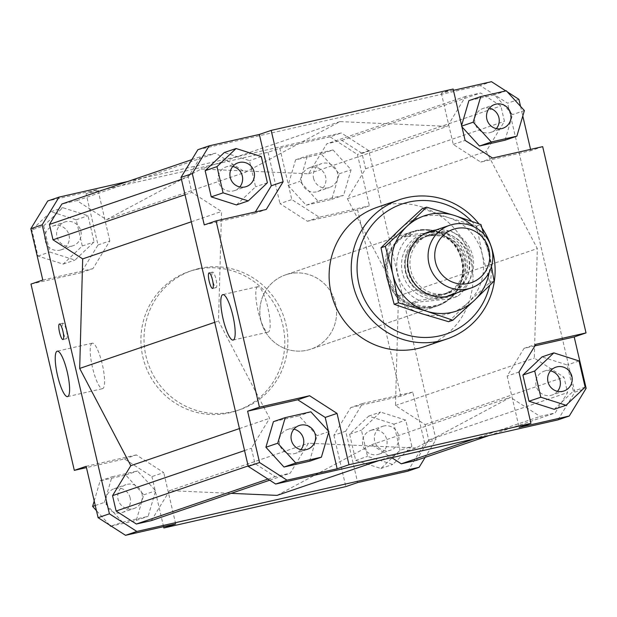 <?xml version="1.0" encoding="UTF-8"?>
<svg xmlns="http://www.w3.org/2000/svg" width="617" height="617" viewBox="0 0 617 617"><rect width="100%" height="100%" fill="white"/><g stroke="black" fill="none" stroke-linecap="round" stroke-linejoin="round"><path stroke-width="0.46" stroke-dasharray="3.08 2.31" d="M420.678 229.763A39.241 38.269 -108.9 0 1 462.411 260.575A39.241 38.269 -108.9 0 1 437.684 305.855A39.241 38.269 -108.9 0 1 429.324 307.667A39.241 38.269 -108.9 0 1 387.599 276.856A39.241 38.269 -108.9 0 1 412.326 231.583A39.241 38.269 -108.9 0 1 420.678 229.763M293.893 273.053A39.241 38.269 -108.9 0 1 335.617 303.873A39.241 38.269 -108.9 0 1 310.899 349.145A39.241 38.269 -108.9 0 1 302.538 350.965A39.241 38.269 -108.9 0 1 260.814 320.154A39.241 38.269 -108.9 0 1 285.532 274.873A39.241 38.269 -108.9 0 1 293.893 273.053M420.971 230.295A38.632 37.668 -108.9 0 1 462.048 260.629A38.632 37.668 -108.9 0 1 437.708 305.191A38.632 37.668 -108.9 0 1 429.478 306.988A38.632 37.668 -108.9 0 1 388.409 276.655A38.632 37.668 -108.9 0 1 412.742 232.085A38.632 37.668 -108.9 0 1 420.971 230.295M433.227 234.954A30.048 29.3 -108.9 0 1 465.727 261.863A30.048 29.3 -108.9 0 1 446.245 293.206A30.048 29.3 -108.9 0 1 439.852 294.602A30.048 29.3 -108.9 0 1 407.351 267.693A30.048 29.3 -108.9 0 1 426.833 236.342A30.048 29.3 -108.9 0 1 433.227 234.954M431.175 235.655A30.048 29.3 -108.9 0 1 463.12 259.248A30.048 29.3 -108.9 0 1 444.194 293.908A30.048 29.3 -108.9 0 1 437.792 295.304A30.048 29.3 -108.9 0 1 405.847 271.711A30.048 29.3 -108.9 0 1 424.774 237.044A30.048 29.3 -108.9 0 1 431.175 235.655M442.967 233.133L404.305 236.997L414.246 231.568L422.36 229.817L428.244 229.678L435.687 230.743L442.967 233.133L450.163 230.681A38.632 37.668 -108.9 0 1 457.459 296.415L450.263 298.875L439.219 304.682L430.874 306.51L420.856 306.063L411.601 302.739L418.796 300.278L457.459 296.415M433.265 231.784A33.11 32.285 71.1 0 0 426.208 233.319A33.11 32.285 71.1 0 0 404.744 267.863A33.11 32.285 71.1 0 0 440.561 297.517A33.11 32.285 71.1 0 0 447.61 295.983A33.11 32.285 71.1 0 0 469.082 261.431A33.11 32.285 71.1 0 0 433.265 231.784M450.263 298.875L411.601 302.739M450.163 230.681L411.5 234.545L404.305 236.997M418.796 300.278A38.632 37.668 -108.9 0 1 411.5 234.545M386.473 275.544A39.241 38.269 -108.9 0 1 411.516 231.853A39.241 38.269 -108.9 0 1 415.303 230.781A39.241 38.269 -108.9 0 1 461.015 258.554A39.241 38.269 -108.9 0 1 436.882 306.125A39.241 38.269 -108.9 0 1 433.088 307.204A39.241 38.269 -108.9 0 1 387.437 279.632M307.104 350.225A39.241 38.269 71.1 0 0 310.899 349.145A39.241 38.269 71.1 0 0 335.031 301.574A39.241 38.269 71.1 0 0 289.327 273.801A39.241 38.269 71.1 0 0 285.532 274.873A39.241 38.269 71.1 0 0 261.4 322.452A39.241 38.269 71.1 0 0 307.104 350.225M199.268 268.464A73.577 71.749 71.1 0 0 192.165 270.477A73.577 71.749 71.1 0 0 146.908 359.68A73.577 71.749 71.1 0 0 232.617 411.755A73.577 71.749 71.1 0 0 239.72 409.734A73.577 71.749 71.1 0 0 284.977 320.531A73.577 71.749 71.1 0 0 199.268 268.464M196.183 269.513A73.577 71.749 71.1 0 0 189.08 271.534A73.577 71.749 71.1 0 0 143.823 360.737A73.577 71.749 71.1 0 0 229.532 412.804A73.577 71.749 71.1 0 0 236.635 410.791A73.577 71.749 71.1 0 0 281.892 321.588A73.577 71.749 71.1 0 0 196.183 269.513M257.705 286.704A23.299 5.137 -102.8 0 0 258.037 310.791A23.299 5.137 -102.8 0 0 268.148 332.108A23.299 5.137 -102.8 0 0 268.264 332.077A23.299 5.137 -102.8 0 0 267.932 307.991A23.299 5.137 -102.8 0 0 257.821 286.674A23.299 5.137 -102.8 0 0 257.705 286.704M92.126 343.245A23.299 5.137 -102.8 0 0 92.457 367.339A23.299 5.137 -102.8 0 0 102.569 388.656A23.299 5.137 -102.8 0 0 102.684 388.617A23.299 5.137 -102.8 0 0 102.353 364.531A23.299 5.137 -102.8 0 0 92.241 343.214A23.299 5.137 -102.8 0 0 92.126 343.245M212.549 272.105A7.975 1.758 -102.8 0 0 212.657 280.349A7.975 1.758 -102.8 0 0 216.12 287.638A7.975 1.758 -102.8 0 0 216.158 287.63A7.975 1.758 -102.8 0 0 216.043 279.385A7.975 1.758 -102.8 0 0 212.587 272.097A7.975 1.758 -102.8 0 0 212.549 272.105M62.911 323.2A7.975 1.758 -102.8 0 0 63.027 331.445A7.975 1.758 -102.8 0 0 66.482 338.741A7.975 1.758 -102.8 0 0 66.52 338.725A7.975 1.758 -102.8 0 0 66.405 330.488A7.975 1.758 -102.8 0 0 62.949 323.192A7.975 1.758 -102.8 0 0 62.911 323.2M232.779 166.49A12.571 12.255 71.1 0 0 218.572 182.092A12.571 12.255 71.1 0 0 239.766 186.959M293.916 429.185A12.571 12.255 71.1 0 0 279.54 444.155A12.571 12.255 71.1 0 0 300.903 449.654M550.518 370.863A12.571 12.255 71.1 0 0 536.312 386.458A12.571 12.255 71.1 0 0 557.506 391.332M489.389 108.168A12.571 12.255 71.1 0 0 475.013 123.138A12.571 12.255 71.1 0 0 496.377 128.637M59.918 250.163A12.571 12.255 71.1 0 0 68.865 234.576A12.571 12.255 71.1 0 0 53.008 226.023A12.571 12.255 71.1 0 0 45.28 241.262A12.571 12.255 71.1 0 0 59.918 250.163M71.749 246.121A12.571 12.255 71.1 0 0 80.688 230.542A12.571 12.255 71.1 0 0 64.839 221.989A12.571 12.255 71.1 0 0 57.103 237.229A12.571 12.255 71.1 0 0 71.749 246.121M130.156 497.904A12.571 12.255 71.1 0 0 114.137 488.726A12.571 12.255 71.1 0 0 106.247 503.333A12.571 12.255 71.1 0 0 122.266 512.511A12.571 12.255 71.1 0 0 130.156 497.904M141.987 493.862A12.571 12.255 71.1 0 0 125.968 484.684A12.571 12.255 71.1 0 0 118.071 499.3A12.571 12.255 71.1 0 0 134.09 508.477A12.571 12.255 71.1 0 0 141.987 493.862M371.966 430.057A12.571 12.255 71.1 0 0 363.02 445.636A12.571 12.255 71.1 0 0 378.877 454.189A12.571 12.255 71.1 0 0 386.604 438.949A12.571 12.255 71.1 0 0 371.966 430.057M383.789 426.015A12.571 12.255 71.1 0 0 374.843 441.602A12.571 12.255 71.1 0 0 390.7 450.148A12.571 12.255 71.1 0 0 398.428 434.908A12.571 12.255 71.1 0 0 383.789 426.015M301.721 182.316A12.571 12.255 71.1 0 0 317.74 191.494A12.571 12.255 71.1 0 0 325.637 176.878A12.571 12.255 71.1 0 0 309.618 167.701A12.571 12.255 71.1 0 0 301.721 182.316M313.552 178.274A12.571 12.255 71.1 0 0 329.571 187.452A12.571 12.255 71.1 0 0 337.46 172.845A12.571 12.255 71.1 0 0 321.442 163.667A12.571 12.255 71.1 0 0 313.552 178.274M377.28 207.266A73.577 71.749 -108.9 0 1 384.383 205.245A73.577 71.749 -108.9 0 1 470.092 257.32A73.577 71.749 -108.9 0 1 424.835 346.523M471.573 221.195A68.672 66.968 -108.9 0 1 489.582 285.617M481.985 228.005A73.577 71.749 71.1 0 0 478.9 223.809M505.801 90.9L507.305 91.871M518.905 99.329L507.59 103.193L480.149 85.547L491.464 81.683M520.54 106.355L522.784 116.011M530.558 149.399L530.851 150.679L542.682 146.638M557.953 419.884L574.836 392.165L586.15 388.301M574.836 392.165L507.59 103.193M453.133 89.041L441.309 93.082L453.433 90.329M441.309 93.082L453.256 144.424L480.697 162.078L530.851 150.679M505.045 140.198L512.557 114.608L494.487 94.825L468.897 100.64M461.609 125.459L461.377 126.238L461.932 126.84M480.149 85.547L197.88 149.7M415.889 447.973L308.454 443.222L290.198 473.2L275.182 476.617L254.968 463.606L251.389 448.243L269.644 418.264L218.526 321.025L221.526 211.484L191.856 192.396L188.278 177.033L200.718 156.602L215.726 153.186L245.396 172.274L339.944 121.618L447.387 126.362L465.642 96.391L480.651 92.974L500.873 105.977L504.451 121.348L486.196 151.327L537.314 248.566L534.314 358.107L563.984 377.188L567.563 392.559L555.123 412.989L540.106 416.398L510.436 397.317L415.889 447.973L379.085 460.544M204.258 224.912L254.42 213.505L255.369 211.94M254.42 213.505L266.243 209.472M236.458 204.944L255.569 186.804L249.476 160.613L224.264 152.546M328.684 432.37L328.36 430.982M309.564 461.223L317.084 435.625L299.006 415.843L273.416 421.666M534.916 345.882L524.049 348.35L507.166 376.077L519.113 427.427M524.049 348.35L535.872 344.317M518.99 372.036L507.166 376.077M554.197 409.318L573.309 391.178L567.216 364.979L542.004 356.919M453.256 144.424L465.087 140.391M492.528 158.037L480.697 162.078M98.01 244.964L109.834 240.923L92.951 268.65L81.128 272.683L98.01 244.964L86.064 193.615L97.887 189.573L47.733 200.98M42.797 280.049L92.951 268.65M30.973 284.082L81.128 272.683M127.935 181.452L341.317 132.956L368.758 150.61L436.003 439.574L425.167 457.367M151.358 520.609L169.613 490.638L231.174 493.353M416.282 460.398L428.722 439.967L425.144 424.604L395.474 405.516L398.474 295.975L347.356 198.736L365.611 168.757L362.032 153.394L341.818 140.383L326.802 143.8L308.546 173.778L201.111 169.027L106.564 219.683L76.894 200.602L61.877 204.011M277.056 495.382L371.604 444.726L391.726 457.667M407.806 471.164L424.689 443.438L436.003 439.574M424.689 443.438L412.742 392.088L400.911 396.129L357.567 209.857L369.39 205.816L357.444 154.474L330.002 136.82L341.317 132.956M368.758 150.61L357.444 154.474M412.742 392.088L362.58 403.495L345.697 431.214L357.652 482.563M411.847 446.315L405.755 420.123L380.542 412.056L361.431 430.196L367.524 456.387L392.736 464.454L411.847 446.315L400.024 450.356L380.905 468.488L355.7 460.429L349.6 434.229L368.711 416.097L393.924 424.157L400.024 450.356M330.002 136.82L279.848 148.219L268.017 152.26L86.064 193.615M279.848 148.219L291.795 199.569L319.236 217.215L369.39 205.816M333.026 149.962L307.436 155.777L299.916 181.375L317.994 201.157L343.584 195.334L351.096 169.744L333.026 149.962L321.195 154.003L339.273 173.778L331.753 199.376L306.163 205.191L288.093 185.416L295.605 159.818L321.195 154.003M124.472 458.963L136.303 454.922L163.744 472.576L151.913 476.609L124.472 458.963L86.442 467.601M175.691 523.918L163.744 472.576M163.567 526.671L151.913 476.609M345.697 431.214L333.874 435.255L350.757 407.528L362.58 403.495M400.911 396.129L350.757 407.528M319.236 217.215L307.405 221.256L279.964 203.602L291.795 199.569M268.017 152.26L279.964 203.602M295.605 159.818L307.436 155.777M288.093 185.416L299.916 181.375M306.163 205.191L317.994 201.157M331.753 199.376L343.584 195.334M339.273 173.778L351.096 169.744M307.405 221.256L357.567 209.857M393.924 424.157L405.755 420.123M368.711 416.097L380.542 412.056M349.6 434.229L361.431 430.196M355.7 460.429L367.524 456.387M380.905 468.488L392.736 464.454M333.874 435.255L345.821 486.597M122.513 522.175L148.103 516.36L155.623 490.762L137.545 470.987L111.955 476.802L104.443 502.392L122.513 522.175L111.137 526.062M94.216 500.989L100.131 480.836L125.721 475.021L143.792 494.803L136.28 520.401L111.199 526.1M136.28 520.401L148.103 516.36M143.792 494.803L155.623 490.762M125.721 475.021L137.545 470.987M100.131 480.836L111.955 476.802M95.273 505.524L104.443 502.392M109.695 525.129L96.46 510.645M136.303 454.922L86.149 466.321M43.691 225.822L49.784 252.021L74.996 260.081L94.108 241.941L88.015 215.749L62.803 207.682L43.691 225.822L31.86 229.863L50.972 211.724L76.184 219.783L82.285 245.982L63.165 264.122L37.961 256.055L31.86 229.863M37.961 256.055L49.784 252.021M63.165 264.122L74.996 260.081M82.285 245.982L94.108 241.941M76.184 219.783L88.015 215.749M50.972 211.724L62.803 207.682M109.834 240.923L97.887 189.573M506.31 90.784L494.487 94.825M461.763 126.107L461.377 126.238M524.388 110.566L512.557 114.608M579.039 360.945L567.216 364.979M585.14 387.137L573.309 391.178M328.907 431.584L317.084 435.625M310.837 411.809L299.006 415.843M267.4 182.771L255.569 186.804M261.3 156.571L249.476 160.613M239.442 428.576L269.644 418.264M214.716 322.321L218.526 321.025M244.563 450.572L251.389 448.243M248.142 465.943L254.968 463.606M267.971 479.077L275.182 476.617M269.706 480.196L290.198 473.2M169.613 490.638L308.454 443.222M339.944 121.618L201.111 169.027M308.546 173.778L447.387 126.362M347.356 198.736L486.196 151.327M398.474 295.975L537.314 248.566M365.611 168.757L504.451 121.348M362.032 153.394L500.873 105.977M341.818 140.383L480.651 92.974M465.642 96.391L326.802 143.8M371.604 444.726L510.436 397.317M474.057 438.957L540.106 416.398M489.065 435.548L555.123 412.989M428.722 439.967L567.563 392.559M425.144 424.604L563.984 377.188M395.474 405.516L534.314 358.107M76.894 200.602L215.726 153.186M106.564 219.683L245.396 172.274M191.833 159.633L200.718 156.602M181.452 179.362L188.278 177.033M185.023 194.725L191.856 192.396M191.324 221.796L221.526 211.484M448.582 321.688L468.257 302.446A50.278 49.028 -108.9 0 1 445.875 314.439A50.278 49.028 -108.9 0 1 420.439 313.313A50.278 49.028 -108.9 0 1 386.658 276.347A50.278 49.028 -108.9 0 1 400.703 228.514A50.278 49.028 -108.9 0 1 423.092 216.521A50.278 49.028 -108.9 0 1 448.528 217.647L422.267 208.623M432.964 233.774A30.657 29.894 71.1 0 0 430.003 234.614A30.657 29.894 71.1 0 0 411.153 271.781A30.657 29.894 71.1 0 0 446.862 293.476A30.657 29.894 71.1 0 0 449.824 292.635A30.657 29.894 71.1 0 0 468.681 255.469A30.657 29.894 71.1 0 0 432.964 233.774M428.175 235.409A30.657 29.894 71.1 0 0 425.221 236.249A30.657 29.894 71.1 0 0 406.364 273.416A30.657 29.894 71.1 0 0 442.073 295.111A30.657 29.894 71.1 0 0 445.034 294.27A30.657 29.894 71.1 0 0 463.891 257.104A30.657 29.894 71.1 0 0 428.175 235.409M426.841 232.64A33.727 32.886 -108.9 0 1 466.56 258.191A33.727 32.886 -108.9 0 1 442.127 298.32A33.727 32.886 -108.9 0 1 402.407 272.768A33.727 32.886 -108.9 0 1 426.841 232.64M448.528 217.647A50.278 49.028 -108.9 0 1 482.301 254.613A50.278 49.028 -108.9 0 1 468.257 302.446L489.821 282.555L482.301 254.613L476.671 226.023L448.528 217.647M435.857 230.018A33.727 32.886 -108.9 0 1 471.774 252.746A33.727 32.886 -108.9 0 1 457.259 292.689M483.713 234.013L488.479 252.5A50.278 49.028 71.1 0 0 473.532 226.616M489.15 272.336A50.278 49.028 71.1 0 0 488.479 252.5L491.479 266.521M476.671 226.023L480.959 224.557M489.821 282.555L494.109 281.09M437.684 305.855L310.899 349.145L436.882 306.125M446.245 293.206L444.194 293.908M439.219 304.682L437.708 305.191M448.089 295.821L447.61 295.983M414.246 231.568L412.742 232.085M426.833 236.342L424.774 237.044M412.326 231.583L285.532 274.873L411.516 231.853M192.165 270.477L189.08 271.534M233.157 340.067L268.148 332.108M67.577 396.608L102.569 388.656M212.618 288.432L216.12 287.638M62.98 339.535L66.482 338.741M238.123 162.811L226.3 166.852M307.382 449.299L295.558 453.333M563.992 390.977L552.161 395.011M494.734 104.489L482.91 108.523M61.137 249.816L72.96 245.774M114.137 488.726L125.968 484.684M370.748 430.396L382.579 426.362M317.74 191.494L329.571 187.452M309.618 167.701L321.442 163.667M378.877 454.189L390.7 450.148M122.266 512.511L134.09 508.477M53.008 226.023L64.839 221.989M491.032 132.316L502.863 128.274M544.04 371.226L555.863 367.184M287.429 429.548L299.26 425.506M234.421 190.638L246.252 186.604M62.949 323.192L59.448 323.987M212.587 272.097L209.086 272.891M92.241 343.214L57.25 351.166M257.821 286.674L222.83 294.625M239.72 409.734L236.635 410.791M430.003 234.614L425.221 236.249M445.034 294.27L449.824 292.635"/><path stroke-width="0.93" d="M464.1 289.481A33.11 32.285 71.1 0 0 471.149 287.946A33.11 32.285 71.1 0 0 492.011 249.746A33.11 32.285 71.1 0 0 456.804 223.74A33.11 32.285 71.1 0 0 449.747 225.274A33.11 32.285 71.1 0 0 428.892 263.482A33.11 32.285 71.1 0 0 464.1 289.481M465.349 283.943A28.151 27.457 -108.9 0 1 434.9 258.731A28.151 27.457 -108.9 0 1 459.148 228.051A28.151 27.457 -108.9 0 1 489.605 253.263A28.151 27.457 -108.9 0 1 465.349 283.943M233.272 340.029A23.299 5.137 77.2 0 1 233.157 340.067A23.299 5.137 77.2 0 1 223.045 318.75A23.299 5.137 77.2 0 1 222.714 294.656A23.299 5.137 77.2 0 1 222.83 294.625A23.299 5.137 77.2 0 1 232.941 315.943A23.299 5.137 77.2 0 1 233.272 340.029M67.693 396.577A23.299 5.137 77.2 0 1 67.577 396.608A23.299 5.137 77.2 0 1 57.466 375.29A23.299 5.137 77.2 0 1 57.134 351.196A23.299 5.137 77.2 0 1 57.25 351.166A23.299 5.137 77.2 0 1 67.361 372.483A23.299 5.137 77.2 0 1 67.693 396.577M212.657 288.424A7.975 1.758 77.2 0 1 212.618 288.432A7.975 1.758 77.2 0 1 209.163 281.144A7.975 1.758 77.2 0 1 209.047 272.899A7.975 1.758 77.2 0 1 209.086 272.891A7.975 1.758 77.2 0 1 212.541 280.18A7.975 1.758 77.2 0 1 212.657 288.424M63.019 339.52A7.975 1.758 77.2 0 1 62.98 339.535A7.975 1.758 77.2 0 1 59.525 332.239A7.975 1.758 77.2 0 1 59.409 324.002A7.975 1.758 77.2 0 1 59.448 323.987A7.975 1.758 77.2 0 1 62.911 331.283A7.975 1.758 77.2 0 1 63.019 339.52M245.034 186.943A12.571 12.255 -108.9 0 1 230.396 178.051A12.571 12.255 -108.9 0 1 239.342 162.464A12.571 12.255 -108.9 0 1 253.98 171.364A12.571 12.255 -108.9 0 1 245.034 186.943M239.766 186.959A12.571 12.255 71.1 0 0 232.779 166.49M315.279 434.684A12.571 12.255 -108.9 0 1 307.382 449.299A12.571 12.255 -108.9 0 1 291.363 440.122A12.571 12.255 -108.9 0 1 299.253 425.506A12.571 12.255 -108.9 0 1 315.279 434.684M300.903 449.654A12.571 12.255 71.1 0 0 293.916 429.185M557.082 366.837A12.571 12.255 -108.9 0 1 571.72 375.738A12.571 12.255 -108.9 0 1 562.773 391.317A12.571 12.255 -108.9 0 1 548.135 382.424A12.571 12.255 -108.9 0 1 557.082 366.837M557.506 391.332A12.571 12.255 71.1 0 0 550.518 370.863M486.844 119.096A12.571 12.255 -108.9 0 1 494.734 104.489A12.571 12.255 -108.9 0 1 510.753 113.667A12.571 12.255 -108.9 0 1 502.863 128.274A12.571 12.255 -108.9 0 1 486.844 119.096M496.377 128.637A12.571 12.255 71.1 0 0 489.389 108.168M446.947 338.972L424.835 346.523A73.577 71.749 -108.9 0 1 417.732 348.536A73.577 71.749 -108.9 0 1 332.023 296.469A73.577 71.749 -108.9 0 1 377.28 207.266L399.392 199.715A73.577 71.749 71.1 0 0 354.135 288.918A73.577 71.749 71.1 0 0 439.844 340.985A73.577 71.749 71.1 0 0 446.947 338.972A73.577 71.749 71.1 0 0 481.985 228.005M478.9 223.809A73.577 71.749 71.1 0 0 406.495 197.695A73.577 71.749 71.1 0 0 399.392 199.715M489.582 285.617A68.672 66.968 -108.9 0 1 439.759 335.856A68.672 66.968 -108.9 0 1 358.878 283.835A68.672 66.968 -108.9 0 1 408.639 202.121A68.672 66.968 -108.9 0 1 471.573 221.195M387.437 279.632A39.241 38.269 -108.9 0 1 386.473 275.544M453.433 90.329L491.464 81.683L505.801 90.9M507.305 91.871L518.905 99.329L520.54 106.355M522.784 116.011L530.558 149.399M255.369 211.94L271.303 185.786L259.348 134.437L271.179 130.403L453.133 89.041L465.087 140.391L492.528 158.037L542.682 146.638L586.027 332.918L574.203 336.951L586.15 388.301L569.267 416.02L557.953 419.884L275.683 484.044L286.998 480.18L259.556 462.526L248.242 466.39L275.683 484.044M461.932 126.84L479.455 146.013L505.045 140.198L516.869 136.164L524.388 110.566L506.31 90.784L480.72 96.599L468.897 100.64L461.609 125.459M271.179 130.403L283.126 181.745L266.243 209.472L216.089 220.871L204.258 224.912L192.311 173.562L209.194 145.836L197.88 149.7L180.997 177.426L248.242 466.39M569.267 416.02L519.113 427.427L530.936 423.385L348.983 464.74L337.152 468.781L286.998 480.18M283.126 181.745L271.303 185.786M209.194 145.836L259.348 134.437M205.153 170.685L211.245 196.877L236.458 204.944L248.289 200.903L267.4 182.771L261.3 156.571L236.095 148.512L224.264 152.546L205.153 170.685L216.976 166.644L223.076 192.843L211.245 196.877M328.36 430.982L325.205 417.431L297.764 399.785L247.61 411.184L259.433 407.143L309.595 395.744L297.764 399.785M325.205 417.431L337.036 413.398L309.595 395.744M337.152 468.781L328.684 432.37M259.556 462.526L247.61 411.184M283.974 467.038L309.564 461.223L321.395 457.182L328.907 431.584L310.837 411.809L285.247 417.624L273.416 421.666L265.904 447.256L283.974 467.038L295.805 462.997L321.395 457.182M586.027 332.918L535.872 344.317L518.99 372.036L530.936 423.385M574.203 336.951L534.916 345.882M528.985 401.251L554.197 409.318L566.028 405.276L585.14 387.137L579.039 360.945L553.835 352.878L542.004 356.919L522.892 375.059L528.985 401.251L540.816 397.217L566.028 405.276M109.41 513.807L42.164 224.835L59.047 197.116L47.733 200.98L30.85 228.699L42.797 280.049L30.973 284.082L74.318 470.362L86.149 466.321L98.095 517.671L125.536 535.317L136.851 531.453L109.41 513.807L98.095 517.671M30.85 228.699L42.164 224.835M425.167 457.367L419.12 467.3L136.851 531.453M59.047 197.116L127.935 181.452M231.174 493.353L277.056 495.382L379.085 460.544M191.833 159.633L61.877 204.011L49.437 224.441L53.016 239.812L82.686 258.893L79.686 368.434L130.804 465.673L112.549 495.652L116.127 511.023L136.349 524.026L151.358 520.609L269.706 480.196M391.726 457.667L401.274 463.814L416.282 460.398L489.065 435.548M419.12 467.3L407.806 471.164L357.652 482.563L345.821 486.597L163.867 527.959L163.567 526.671M125.536 535.317L175.691 523.918L163.867 527.959M180.997 177.426L192.311 173.562M96.46 510.645L92.612 506.434L94.216 500.989M92.612 506.434L95.273 505.524M110.69 526.216L109.695 525.129M86.442 467.601L74.318 470.362M480.72 96.599L473.208 122.197L461.763 126.107M473.208 122.197L491.279 141.979L479.455 146.013M491.279 141.979L516.869 136.164M553.835 352.878L534.715 371.018L522.892 375.059M534.715 371.018L540.816 397.217M285.247 417.624L277.727 443.222L265.904 447.256M277.727 443.222L295.805 462.997M337.036 413.398L348.983 464.74M259.433 407.143L216.089 220.871M223.076 192.843L248.289 200.903M236.095 148.512L216.976 166.644M130.804 465.673L239.442 428.576M79.686 368.434L214.716 322.321M112.549 495.652L244.563 450.572M116.127 511.023L248.142 465.943M136.349 524.026L267.971 479.077M401.274 463.814L474.057 438.957M49.437 224.441L181.452 179.362M53.016 239.812L185.023 194.725M82.686 258.893L191.324 221.796M473.532 226.616A50.278 49.028 71.1 0 0 454.698 215.541A50.278 49.028 71.1 0 0 429.262 214.415A50.278 49.028 71.1 0 0 406.873 226.408A50.278 49.028 71.1 0 0 392.828 274.241A50.278 49.028 71.1 0 0 426.609 311.207A50.278 49.028 71.1 0 0 452.045 312.325A50.278 49.028 71.1 0 0 474.427 300.332L452.87 320.223L426.609 311.207L398.466 302.831L392.828 274.241L385.309 246.299L406.873 226.408L426.555 207.165L454.698 215.541L480.959 224.557L483.713 234.013M457.259 292.689A33.727 32.886 -108.9 0 1 448.297 296.206A33.727 32.886 -108.9 0 1 408.577 270.662A33.727 32.886 -108.9 0 1 433.011 230.534A33.727 32.886 -108.9 0 1 435.857 230.018M426.555 207.165L422.267 208.623L400.703 228.514L381.021 247.764L386.658 276.347L394.178 304.289L420.439 313.313L448.582 321.688L452.87 320.223M491.479 266.521L494.109 281.09L474.427 300.332A50.278 49.028 71.1 0 0 489.15 272.336M394.178 304.289L398.466 302.831M381.021 247.764L385.309 246.299M471.149 287.946L448.089 295.821M449.747 225.274L426.208 233.319"/></g></svg>
